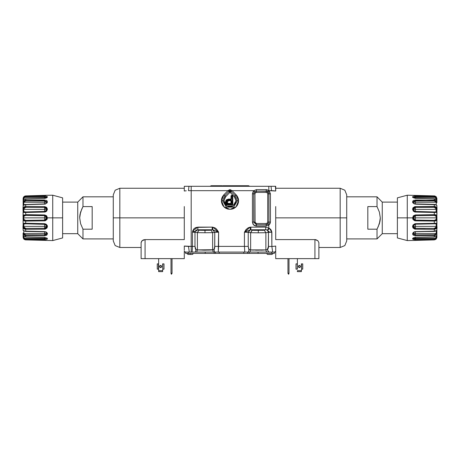 <?xml version="1.0" encoding="UTF-8"?>
<svg xmlns="http://www.w3.org/2000/svg" width="460" height="460" viewBox="0 0 460 460"><rect width="100%" height="100%" fill="white"/><g stroke="black" fill="none" stroke-linecap="round" stroke-linejoin="round"><path stroke-width="0.69" d="M231.633 209.202L228.327 209.191L225.233 207.914L222.87 205.545L221.588 202.458L221.588 199.111L222.077 197.501L223.939 194.718L225.739 196.518L223.974 200.784L222.697 200.784L224.836 195.621L223.939 194.718L221.427 200.784L223.939 206.845L230 209.357L236.06 206.845L238.573 200.784L237.302 200.784L233.651 207.103L226.349 207.103L222.697 200.784L223.974 200.784L226.987 205.999L233.013 205.999L236.026 200.784L237.302 200.784L233.651 207.103L226.349 207.103L222.697 200.784L221.427 200.784L222.697 200.784L224.836 195.621L228.884 191.573L228.125 190.503L229.028 191.429L230.949 191.458L229.931 192.326L229.028 191.429M264.523 230.149L258.284 230.374L264.299 230.242L265.909 232.679L258.284 232.817L258.284 230.374L252.057 230.052M211.243 230.115L205.005 230.339L211.019 230.207L212.629 232.645L205.005 232.783L205.005 230.339L198.777 230.017M263.034 230.31L254.518 230.339L258.284 230.374L258.284 232.817L265.909 232.679L265.909 249.901L258.066 250.205L250.66 249.901L248.785 249.435L248.25 246.41L248.25 232.363L244.438 232.196L244.438 246.41L248.25 246.41L248.25 232.363L250.66 232.679L250.66 249.901L250.66 232.679L258.284 232.817L250.66 232.679L252.27 230.242L254.202 230.328M209.766 230.276L201.238 230.305L205.005 230.339L205.005 232.783L212.629 232.645L212.629 249.866L205.005 250.171L197.38 249.866L195.92 249.671L195.379 249.055L194.977 246.41L194.977 232.329L192.435 232.196L192.435 246.41L194.977 246.41L194.977 232.329L197.38 232.645L197.38 249.866L197.38 232.645L205.005 232.783L197.38 232.645L198.99 230.207L201.238 230.305M232.283 195.971L232.179 204.499L227.873 204.412L226.015 202.141L229.017 199.646L230.88 199.646L229.017 199.099L230.88 199.364L231.299 198.961L231.069 195.724L232.179 195.322L232.823 195.971L232.179 195.586L232.427 195.373L232.823 195.971L232.823 204.389L232.564 195.971L232.823 204.389L232.179 205.039L227.827 204.694L232.179 204.757L232.541 204.389L232.541 195.971L231.57 195.931L231.363 199.445L229.017 199.364L225.469 202.141L229.017 199.099L225.733 202.141L229.017 199.381L230.88 199.364L229.017 199.364L226.878 200.152L225.831 202.141L226.492 203.653L227.481 204.32L232.248 204.464L232.283 195.971M229.126 191.337L230 191.021M230.247 191.044L230.972 191.429L231.874 190.503L228.125 190.503L230 189.554L232.018 190.67L253.943 190.67L256.375 189.658L266.242 189.658L267.559 189.928L269.468 191.377L270.423 193.809L270.423 222.094L269.986 223.796L268.812 225.118L268.812 228.051L265.719 227.113L250.027 227.171L244.438 232.196L250.412 229.77L264.523 230.075M211.197 230.161L210.973 229.896L212.175 229.741L197.834 229.741L212.612 229.77L214.774 232.363L214.705 247.67L214.239 249.435L212.629 249.866L212.629 232.645L214.774 232.363L214.774 246.41L218.586 246.41L218.586 232.196L212.997 227.171L212.175 227.113L197.834 227.113L192.608 231.023L192.435 232.196L195.063 231.679L196.075 230.276L197.834 229.741L211.243 230.04M215.09 232.317L212.629 232.645L211.019 230.207M198.823 229.965L197.38 232.645L194.977 232.329L195.063 231.679L192.608 231.023L195.063 231.679L197.834 229.741L197.834 227.113L197.834 229.741L212.175 229.741L212.175 227.113L212.175 229.741L212.612 229.77L212.997 227.171L212.612 229.77L218.488 232.196M212.612 229.77L218.586 232.196L214.774 232.363L212.612 229.77M216.194 232.242L215.849 232.26M264.477 230.195L264.253 229.931L265.719 229.741L250.849 229.741L265.719 229.741L267.363 230.195L269.06 231.966L271.831 232.214L268.485 232.34L268.358 247.934L267.697 249.32L265.909 249.901L265.909 232.679L268.485 232.34L268.485 246.416L271.831 246.416L271.831 232.202L269.439 228.401L268.812 228.051L267.363 230.195L268.485 232.34L265.909 232.679L264.299 230.242M252.103 230L250.66 232.679L248.25 232.363L250.412 229.77L248.009 232.329M247.089 232.254L246.226 232.219M245.203 232.196L244.438 232.196L250.412 229.77L250.027 227.171L250.412 229.77L250.849 229.741L250.849 227.113L250.849 229.741L265.719 229.741L265.719 227.113L265.719 229.741L267.363 230.195L268.812 228.051L269.439 228.401L267.611 230.374L269.439 228.401L267.611 230.374L269.278 232.047L271.498 232.208M271.664 232.214L268.485 232.34L267.772 230.506M268.329 229.649L269.439 228.401L271.118 230.006L271.774 231.627L271.831 246.416L273.326 246.359L271.831 246.416L272.665 252.086L274.649 252.086L275.712 251.246L275.712 246.06L275.712 251.246L274.649 252.086L275.448 252.086L272.665 252.086L271.831 246.416L268.485 246.416L267.369 249.435L268.462 252.086L272.055 252.086M268.738 252.086L267.369 249.435L265.909 249.901L266.576 252.086L268.462 252.086L266.576 252.086L265.909 249.901L266.576 252.086L265.782 249.924L250.66 249.901L250.004 252.086L266.42 252.086L250.004 252.086L250.66 249.901L249.101 249.699L248.302 252.086L250.004 252.086L248.302 252.086L249.101 249.699L248.25 246.41L244.438 246.41L244.777 252.086L248.158 252.086M217.821 232.196L218.586 232.196L218.247 252.086L244.777 252.086L244.438 246.41L214.774 246.41L213.923 249.699L214.722 252.086L218.247 252.086L218.586 246.41L244.438 246.41L244.438 232.196L246.1 229.482M212.629 249.866L213.308 252.086L214.722 252.086L213.923 249.699L197.38 249.866L196.702 252.086L213.308 252.086L212.629 249.866L209.812 250.09M214.992 252.086L196.702 252.086L197.38 249.866L196.086 249.699L195.287 252.086L196.702 252.086L195.287 252.086L196.086 249.699L194.977 246.41L192.435 246.41L192.153 252.086L195.287 252.086L192.153 252.086L192.435 246.41L191.187 246.41L191.187 252.086L192.153 252.086L191.187 252.086L191.187 246.41L188.491 246.416L189.296 252.086L191.187 252.086L189.135 252.086M184.287 250.367L184.287 246.06L191.187 246.41L191.187 186.311L188.933 186.311L188.491 190.67L191.187 190.67L188.491 190.67L188.933 186.311L272.579 186.311M184.287 187.599L184.287 191.026L184.287 186.311L188.933 186.311L184.287 186.311L184.287 186.875M195.063 231.679L192.435 232.196L192.608 231.023L193.867 228.781L196.081 227.395L212.175 227.113L214.86 227.786L216.424 228.942L218.362 231.754L218.586 232.196L218.138 232.196M216.217 232.242L216.798 232.219M218.057 232.018L217.752 231.915M217.402 231.794L216.976 231.639M216.953 231.633L216.211 231.34M215.774 231.144L215.504 231.012M214.492 230.471L214.003 230.213M213.71 230.08L213.423 229.971M214.774 232.363L215.303 232.294M207.707 250.148L209.8 250.09M202.538 250.154L205.005 250.171M209.035 230.299L210.162 230.259M199.841 230.259L198.812 230.161M200.922 230.293L201.233 230.305M196.058 230.287L195.46 230.868M196.874 229.885L196.104 230.253M197.811 229.741L196.903 229.873M192.619 232.196L193.28 232.202M193.648 252.086L193.349 252.086M193.073 252.086L192.786 252.086M207.54 252.086L205.24 252.086L205.24 253.402L188.232 253.402L188.232 252.086L188.232 253.402L185.598 253.402L205.24 253.402L205.24 252.086M245.634 252.086L217.787 252.086M217.166 252.086L214.935 252.086M216.24 252.086L215.947 252.086M215.717 252.086L215.211 252.086M248.302 252.086L246.134 252.086M247.198 252.086L245.433 252.086M250.66 249.901L258.008 250.205M262.85 250.131L265.782 249.924M271.894 252.086L271.348 252.086M270.882 252.086L268.772 252.086M269.468 252.086L268.462 252.086M268.41 247.601L268.485 246.548M269.98 232.219L270.549 232.208M271.015 232.208L271.774 232.214M260.716 250.188L262.815 250.131M255.662 250.183L258.066 250.205M250.953 249.947L253.402 250.119M248.641 249.136L248.785 249.435M250.412 229.77L250.004 229.845M248.515 230.483L248.187 230.655M247.79 230.868L247.52 231.012M247.198 231.167L246.819 231.334M246.83 232.242L247.175 232.26M245.945 229.672L248.164 227.786L250.027 227.171L265.719 227.113L268.812 228.051L268.812 225.118L270.423 222.094L270.423 193.809L268.812 190.785L267.99 191.757L268.95 193.809L268.95 222.094L267.697 222.094L267.697 193.809L268.95 193.809L267.697 193.809L267.697 222.094L268.95 222.094L267.99 224.146L267.162 223.18L267.697 222.094L267.398 222.933M263.442 230.293L262.315 230.333M252.091 230.195L253.121 230.293M266.489 229.827L265.742 229.741M267.34 230.184L266.604 229.862M270.112 232.168L269.606 232.116M269.451 228.407L269.715 228.585M270.359 229.109L270.836 229.62M271.112 229.994L271.825 232.076M270.503 232.185L269.6 232.116M267.628 230.356L268.232 229.758M267.162 223.18L266.242 223.514L256.375 223.514L255.064 222.64L254.955 193.809L255.271 192.912L256.375 192.372L255.507 192.683L254.725 191.676L256.375 191.107L256.375 192.372L266.242 192.372L256.375 192.372L256.375 191.107L266.242 191.107L266.242 192.372L267.116 192.683L266.242 192.372L266.242 191.107L267.892 191.676L268.674 190.67L266.242 189.658L266.242 191.107L266.242 189.658L256.375 189.658L256.375 191.107L267.116 191.256L267.892 191.676L267.116 192.683L267.99 191.757L268.887 193.229L268.95 222.094L267.99 224.146L266.242 224.79L256.375 224.79L253.678 222.094L253.678 193.809L252.408 193.809L253.299 191.302L253.943 190.67L254.725 191.676L256.375 191.107L256.375 189.658L253.943 190.67L252.408 193.809L253.678 193.809L254.725 191.676L255.507 192.683L254.955 193.809L253.678 193.809L254.955 193.809L254.955 222.094L253.678 222.094L254.955 222.094L256.375 223.514L256.375 224.79L256.375 223.514L266.242 223.514L266.242 224.79L266.242 223.514L267.162 223.18L267.99 224.146L266.242 224.79L256.375 224.79L253.678 222.094L253.678 193.809L254.725 191.676L253.943 190.67L232.018 190.67L236.446 195.126M237.613 196.834L237.866 197.363M238.096 197.949L238.366 198.892M238.487 199.548L238.55 200.146M236.06 194.718L235.163 195.621L237.302 200.784L238.573 200.784L236.06 194.718L232.018 190.67L231.115 191.573L235.163 195.621L234.261 196.518L230 192.286L225.739 196.518L224.836 195.621L228.884 191.573L229.787 192.475L224.986 197.432L223.974 200.784L224.986 204.131L226.653 205.792L228.827 206.695L232.306 206.35L235.014 204.131L236.026 200.784L234.261 196.518L236.06 194.718L237.13 196.017L238.412 199.111L238.412 202.458L237.13 205.545L236.06 206.845L233.283 208.702L231.673 209.191L228.367 209.202M221.45 200.146L221.513 199.548M221.634 198.892L221.904 197.949M222.134 197.363L222.628 196.403M222.91 195.954L223.905 194.747M212.175 227.113L212.997 227.171L212.175 227.113M250.027 227.171L250.849 227.113L250.027 227.171M238.55 201.422L238.493 201.974M238.355 202.716L238.107 203.579M237.831 204.274L237.417 205.079M237.021 205.706L236.452 206.431M235.951 206.954L235.238 207.569M234.669 207.977L233.806 208.466M233.208 208.731L232.173 209.076M227.827 209.076L226.791 208.731M226.193 208.466L225.331 207.977M224.762 207.569L224.049 206.954M223.548 206.431L222.979 205.706M222.582 205.079L222.168 204.274M221.892 203.579L221.645 202.716M221.507 201.974L221.45 201.422M275.425 186.311L275.712 191.026L273.769 190.762L275.712 191.026L275.712 186.311L274.752 186.311M271.216 186.311L275.712 186.311M273.142 186.311L271.066 186.311L271.509 190.67L268.812 190.67L275.712 191.026M275.712 186.38L275.712 186.869M275.712 187.599L275.712 188.209M275.712 246.06L273.913 246.307L275.712 246.06M274.631 252.086L274.074 252.086M184.287 191.026L186.231 190.762M186.231 246.324L184.287 246.06L184.287 250.326M186.858 186.311L187.421 186.311M184.287 252.086L185.351 252.086L184.287 251.246L185.351 252.086L189.296 252.086L188.491 246.416L184.287 246.06M189.296 252.086L184.552 252.086M272.665 252.086L270.624 252.086M218.247 252.086L216.976 252.086M273.769 190.762L271.509 190.67L271.066 186.311L268.812 186.311L268.812 190.67L268.812 186.311L191.187 186.311L191.187 190.67L227.982 190.67L191.187 190.67L191.187 246.41L192.435 246.41L192.435 232.196M271.831 246.416L273.913 246.307M267.162 192.723L267.697 193.809L267.162 192.723M268.95 193.809L270.423 193.809L268.95 193.809M268.95 222.094L270.423 222.094L268.95 222.094M267.99 224.146L268.812 225.118L267.99 224.146M266.242 224.79L266.242 226.061L268.812 225.118L266.242 226.061L266.242 224.79M256.375 226.061L266.242 226.061L256.375 226.061L256.375 224.79L256.375 226.061L255.605 225.986L254.173 225.394L253.075 224.302L252.408 222.094L253.569 224.9L256.375 226.061M253.678 222.094L252.408 222.094L253.678 222.094M252.408 193.809L252.408 222.094L252.408 193.809M223.939 194.718L227.982 190.67L223.939 194.718M194.522 228.206L197.834 227.113M235.163 195.621L237.302 200.784L236.026 200.784L235.014 197.432L230.213 192.475L231.115 191.573L235.163 195.621M225.751 202.141L227.827 204.694L232.179 204.78L232.823 204.389L232.633 204.849L227.78 204.953L229.189 204.78L227.78 204.953L225.733 202.141L227.827 204.694L227.292 204.832L226.073 204.004L225.503 202.636L225.716 200.836L226.492 199.761L228.35 199.128L230.977 199.059L231.018 195.971L231.667 195.322L231.282 195.971L231.667 195.586L231.282 195.971L231.299 198.961L230.88 199.381L229.017 199.381L225.751 202.141L227.827 204.671M226.993 202.084L227.24 203.061L228.005 203.671L227.067 202.59L227.326 201.026L228.298 200.474L230.88 200.393L231.299 200.813L231.299 203.331L230.88 203.751L228.085 203.4L229.074 203.469L228.005 203.671L229.074 204.016L227.66 203.814L226.803 202.687L226.809 201.457L227.389 200.56L228.614 200.146L231.138 200.18L231.564 200.813L231.564 203.331L231.138 203.964L229.074 204.016L230.88 204.016L229.074 203.469L230.88 203.734L231.299 203.331L231.299 200.813L230.88 200.41L227.78 200.945L227.286 202.308L228.085 203.4L230.931 203.458L230.977 200.715L229.051 200.675L230.88 200.129L229.051 200.129L230.88 200.393L229.051 200.129L226.993 202.101L229.051 200.393L227.309 201.014L226.998 201.928L229.051 200.41L227.016 202.101L228.011 203.653L226.734 202.107L227.93 203.924L227.027 202.348M229.074 203.751L230.88 203.751L229.074 203.751M141.111 247.486L119.824 247.486L119.824 217.885L113.246 217.885L113.246 240.908L115.172 245.559L119.824 247.486L119.824 217.885L184.287 217.885L119.824 217.885L119.824 188.284L119.824 217.885L113.246 217.885L113.246 195.851M141.795 241.063L141.111 242.667L142.134 240.712L145.055 239.579L184.287 239.579L184.287 217.885L184.287 229.718M142.14 240.706L141.691 241.184M143.393 239.919L142.134 240.712M159.603 266.087L160.189 265.5L159.603 266.087L159.603 266.921L160.189 267.507L161.023 267.507L161.69 266.501L161.023 265.5L160.189 265.5L159.522 266.501L160.603 265.42L161.69 266.501L161.374 265.736M113.246 240.793L113.246 194.862L115.172 190.21L119.824 188.284L184.287 188.284M113.246 195.304L113.246 194.971M172.04 258.664L172.04 273.269L170.988 273.269L170.988 258.664L170.988 273.269L172.04 273.269L171.413 274.252L170.988 273.338L171.413 274.252L172.04 273.338L172.04 258.664M141.134 242.368L141.111 258.664L184.287 258.664L184.287 251.246L184.287 258.664L145.055 258.664L145.055 239.579L184.287 239.579M184.287 206.557L184.287 217.885M141.111 242.667L141.111 258.664L145.055 258.664L145.055 239.579L143.388 239.919M158.631 258.664L158.631 263.873L158.631 258.664M162.581 263.873L162.777 269.135L163.961 269.135L163.961 263.873L162.777 263.873L162.777 269.135L163.961 269.135L163.961 263.873M158.631 271.624L162.581 271.624L158.631 271.624L158.631 270.635L158.631 271.624M157.251 263.873L157.251 269.135L158.435 269.135L158.435 263.873L157.251 263.873L157.251 269.135L158.631 269.135L158.631 270.635L162.581 270.635L162.581 271.624L162.777 269.135L162.581 270.635L158.631 270.635L158.631 263.873M159.522 266.501L159.839 267.272L160.603 267.588L161.374 267.272L160.189 267.507L159.522 266.501L159.839 267.272L160.603 267.588L161.609 266.921L161.023 267.507L160.189 267.507L159.522 266.501L160.603 267.588L161.69 266.501L161.374 267.272M159.839 265.736L160.189 265.5M300.161 265.736L299.811 265.5L300.397 266.087L300.397 266.921L300.478 266.501L299.397 267.588L298.31 266.501L299.397 265.42L300.478 266.501L299.811 265.5L298.977 265.5L298.391 266.921L298.31 266.501L298.977 267.507L298.31 266.501L298.626 267.272L299.397 267.588L298.977 267.507L299.811 267.507L298.626 267.272L299.397 267.588L300.161 267.272L299.811 267.507L300.397 266.921L299.397 267.588L300.161 267.272L300.478 266.501L300.161 267.272M315.819 239.671L317.86 240.706L318.889 242.667L317.86 240.706L314.945 239.579L315.807 239.671M275.712 239.579L314.945 239.579L314.945 258.664L318.889 258.664L318.889 242.667L318.889 258.664L275.712 258.664L275.712 251.246L275.712 258.664L314.945 258.664L314.945 239.579L275.712 239.579L275.712 206.557M340.176 217.885L275.712 217.885L340.176 217.885L340.176 247.486L340.176 217.885L346.754 217.885L340.176 217.885L340.176 188.284L340.176 217.885M318.889 247.486L340.176 247.486L344.827 245.559L346.754 240.908L346.754 217.885L346.754 239.913M289.012 258.664L289.012 273.269L287.96 273.269L287.96 258.664L287.96 273.269L289.012 273.269L288.587 274.252L289.012 273.338L289.012 258.664M287.96 273.338L288.587 274.252L287.96 273.338M275.712 229.718L275.712 217.885M346.754 240.465L346.754 240.793M346.754 194.971L346.754 217.885L346.754 194.862L344.827 190.21L340.176 188.284L275.712 188.284M298.977 265.5L298.31 266.501M301.369 263.873L301.565 269.135L302.749 269.135L302.749 263.873L301.565 263.873L301.565 269.135L302.726 269.135L302.749 263.873M297.419 258.664L297.419 263.873L297.419 258.664M297.419 271.624L301.369 271.624L297.419 271.624L297.419 270.635L301.369 270.635L301.369 271.624L301.565 269.135L301.369 270.635L297.419 270.635L297.419 271.624M297.419 269.135L297.223 263.873L296.039 263.873L296.039 269.135L297.419 269.135M296.039 263.873L296.039 269.135L297.223 269.135L297.419 263.873M298.626 265.736L298.391 266.087M185.598 252.086L185.598 253.402M214.136 253.402L215.401 253.402L215.401 252.086L215.401 253.402L219.213 253.402L219.213 252.086L219.213 253.402L205.24 253.402L214.136 253.402L214.136 252.086L214.136 253.402L212.1 253.414L213.676 253.414M243.811 252.086L243.811 253.402L219.213 253.402L247.624 253.402L247.624 252.086L247.624 253.402L242.328 253.414L251.166 253.414L243.685 253.414L244.248 253.414L243.8 253.414L243.811 252.086M249.153 252.086L249.153 253.402L247.624 253.402L249.153 253.402L249.153 252.086M274.401 253.402L271.768 253.402L271.768 252.086L271.768 253.402L249.153 253.402L258.048 253.402L258.048 252.086L258.048 253.402L257.738 253.414L274.401 253.402L274.401 252.086M265.15 253.414L263.804 253.414L265.15 253.414M264.483 253.414L263.983 253.414L264.483 253.414M262.114 253.414L260.768 253.414L262.114 253.414M261.447 253.414L260.946 253.414L261.447 253.414M213.647 253.414L212.813 253.414M212.94 253.414L212.468 253.414L212.94 253.414M221.846 253.414L224.215 253.414M237.803 253.414L238.51 253.414M232.651 253.414L231.719 253.414L232.651 253.414M230.316 253.414L230.828 253.414M231.604 253.414L230.742 253.414M217.448 253.414L216.114 253.414M219.523 253.414L218.701 253.414M218.247 253.414L219.834 253.414M204.522 253.414L202.337 253.414M226.17 253.414L227.044 253.414M226.32 253.414L225.02 253.414M211.358 253.414L210.047 253.414L211.358 253.414M230.276 253.414L228.913 253.414L230.276 253.414M228.58 253.414L228.988 253.414M243.15 253.414L243.685 253.414M245.232 253.414L246.192 253.414L245.232 253.414M210.283 253.414L211.836 253.414L210.283 253.414M216.367 253.414L215.01 253.414M215.205 253.414L216.24 253.414M219.57 253.414L219.989 253.414M228.936 253.414L228.649 253.414M242.075 253.414L242.587 253.414M242.541 253.414L242.242 253.414M217.361 253.414L216.05 253.414M215.895 253.414L217.206 253.414M223.077 253.414L222.68 253.414M216.447 253.414L216.867 253.414L216.447 253.414M224.405 253.414L223.934 253.414L224.405 253.414M228.769 253.414L228.378 253.414M227.297 253.414L226.515 253.414M219.27 253.414L219.782 253.414L219.27 253.414M221.398 253.414L220.541 253.414L221.398 253.414M228.079 253.414L227.711 253.414M200.267 253.414L196.805 253.414L200.267 253.414M190.842 253.414L189.98 253.414M195.103 253.414L196.127 253.414M197.788 253.414L196.115 253.414M188.548 253.471L187.065 253.471L188.548 253.471M188.324 253.471L187.289 253.471L188.324 253.471M259.078 253.414L258.244 253.414L259.078 253.414M258.411 253.414L258.899 253.414L258.411 253.414M263.212 253.414L262.844 253.414L263.212 253.414M266.248 253.414L265.88 253.414L266.248 253.414M267.933 253.414L266.84 253.414L267.933 253.414M272.13 253.414L269.928 253.414L272.13 253.414M232.737 253.414L234.468 253.414L232.737 253.414M233.49 253.414L234.22 253.414L233.49 253.414M225.739 253.414L226.096 253.414M269.422 253.414L268.536 253.414L269.422 253.414M239.309 253.414L241.12 253.414L239.309 253.414M260.343 253.414L259.25 253.414L260.343 253.414M256.571 253.414L257.531 253.414L256.571 253.414M256.945 253.414L256.237 253.414L256.945 253.414M194.856 253.414L194.246 253.414L194.856 253.414M196.029 253.414L195.281 253.414M190.204 253.402L190.204 254.455L192.441 254.455L190.204 254.455L190.204 253.402M186.915 253.402L187.967 254.455L190.204 254.455L188.013 254.455M266.507 253.402L267.559 254.455L272.032 254.455L273.085 253.402L272.032 254.455L267.559 254.455L266.507 253.402M82.99 196.834L77.728 202.095L77.728 233.668L82.99 238.93L82.99 229.183L80.638 223.732L79.701 217.89L80.638 212.043L82.99 206.586L82.99 196.834L82.99 206.586L92.195 206.586L92.195 229.183L82.99 229.183L82.99 238.93L113.246 238.93L82.99 238.93L77.728 233.668L77.728 202.095L62.6 202.095L77.728 202.095L82.99 196.834L113.246 196.834L82.99 196.834M62.6 233.668L77.728 233.668L62.6 233.668M92.195 206.586L92.195 229.183L82.99 229.183L80.638 223.732L79.701 217.89L79.948 214.918L81.684 209.254L82.99 206.586L92.195 206.586M82.99 206.586L80.638 212.043M80.632 212.048L79.948 214.918M79.764 216.395L79.701 217.89M23.788 214.912L44.614 214.923L46.638 215.815L47.449 217.885L52.733 217.885L52.733 195.189L52.733 240.574L52.733 217.885L62.6 217.885L47.449 217.885L44.614 214.923L25.714 214.653L25.714 215.389L44.614 215.659L46.172 216.321L46.805 217.994L46.167 219.449L44.614 220.11L25.346 220.38L23.903 219.926L23.776 217.885L44.614 217.885L44.614 220.11L44.614 217.885L46.805 217.885L44.614 217.885L44.614 215.659L44.614 217.885L23.776 217.885L23.805 216.085M23.788 208.581L23.845 208.294M23.788 207.052L24.121 206.833M23.788 204.815L23.822 202.204L44.614 202.204L44.614 203.912L44.614 202.204L46.799 202.204L46.765 202.624M25.714 212.451L25.714 214.653L25.714 212.451L44.614 212.066L23.816 212.549L23.132 212.169L23.132 230.333L23.776 230.983L23.132 230.333L25.714 231.414L25.714 229.281L44.614 229.178L47.449 226.533L44.614 223.704L25.714 223.313L25.714 223.813L45.477 224.359M45.183 211.997L44.614 212.066L47.449 209.237L44.614 206.592L46.638 207.368L47.449 209.237L46.638 211.186L45.183 211.997M47.403 195.287L25.714 195.897L25.714 196.334L45.178 196.104L47.242 196.604L47.449 197.006L46.989 197.685L45.183 198.323L25.714 198.806L25.714 200.054L46.213 200.284L47.242 201.141L47.242 202.71L45.183 204.108L25.714 204.619L25.714 206.488L44.614 206.592L25.714 206.488L25.714 207.345L44.614 207.483L46.414 208.317L46.73 210.013M46.724 196.339L47.443 196.92M46.77 233.168L46.799 233.565L44.614 233.565L44.614 234.882L25.714 234.859L24.518 234.554L23.822 233.565L46.799 233.565L46.103 234.525L44.614 234.882L44.614 231.598L25.714 231.15L44.614 231.598L44.614 233.565L23.822 233.565L23.776 230.983L23.776 233.122L23.132 233.007L23.132 237.383L23.811 239.033L25.714 239.867L25.714 239.43L44.614 239.671L44.614 237.406L44.614 238.372L46.759 238.372L44.614 238.884L44.614 238.372L44.614 238.884L25.714 238.705L24.535 238.372L44.614 238.372L24.535 238.372L23.954 237.745L23.776 236.25L23.776 236.975L23.132 236.624L25.714 239.43L23.816 238.567L23.132 236.624L24.535 238.372L25.714 238.705L25.714 239.43L25.714 238.705L44.614 238.884L44.614 239.671L44.614 238.884L46.759 238.372L44.614 238.372L44.614 237.406L25.714 236.963L23.811 236.279L25.714 237.055L44.614 237.406L46.782 238.332M46.73 225.756L46.805 226.372L44.614 226.372L44.614 228.286L25.346 228.407L23.903 227.631L23.776 226.372L46.805 226.372L46.144 227.74L44.614 228.286L44.614 224.192L44.614 226.372L23.776 226.372L23.776 224.158L25.714 223.807L25.714 221.111L44.614 220.846L47.449 217.885L46.989 219.506L45.183 220.777L44.614 220.846L44.614 220.11L44.614 220.846L24.673 221.064L23.5 220.685L23.132 219.776L23.822 220.869M44.614 209.398L44.614 211.577L44.614 209.398L46.805 209.398L44.614 209.398L44.614 207.483L44.614 209.398L23.776 209.398L44.614 209.398M24.34 212.002L23.776 211.611L23.805 208.466M45.477 211.41L25.346 211.974M45.5 203.866L25.346 204.464M23.161 198.018L23.132 199.145L23.627 196.955L25.714 195.897L44.614 195.523L25.714 195.897L24.673 196.132L23.5 197.133L23.132 198.381L25.714 195.897L25.714 196.334L23.132 199.145L23.811 197.202L25.714 196.334L25.714 197.058L44.614 196.88L44.614 196.098L25.714 196.334L25.714 197.058L24.535 197.397L25.714 197.058L44.614 196.88L44.614 197.397L24.535 197.397L23.132 199.145L23.776 198.795L23.776 199.445L23.954 198.024L24.535 197.397L44.614 197.397L44.614 198.277L44.614 197.397L46.805 197.53L44.614 197.397L44.614 196.88L46.414 197.127M46.73 201.923L46.799 202.204L44.614 202.204L44.614 200.888L46.627 201.727M46.103 201.244L45.839 201.112M62.6 237.935L62.6 197.834L62.6 237.935L52.733 240.574L25.714 239.867L46.638 240.373M46.776 237.946L47.449 238.763L47.242 239.16L45.718 239.625L25.714 239.43L25.714 239.867M23.816 233.548L24.041 234.105M23.587 234.675L23.132 233.007L25.714 235.715L44.614 235.784L44.614 231.598L46.213 232.03L47.242 233.059L47.449 233.864L46.696 235.215M24.673 235.514L25.708 235.715L25.714 236.963L25.714 235.715L23.816 234.951M23.132 235.227L23.811 236.279M25.714 236.796L24.225 236.636L23.132 235.175L23.264 238.148L24.156 239.344L25.168 239.809L46.575 240.373M24.644 228.258L24.351 228.12M25.346 228.407L25.714 228.419L25.714 229.281L24.673 229.149L23.287 228.028L23.132 227.09L25.714 229.281L25.714 228.419L23.776 226.947L23.132 227.09L23.776 226.947L23.776 224.158L23.132 223.6L23.776 224.158L24.535 223.761L44.614 224.192L44.614 223.704L44.614 224.192L46.759 225.883L46.805 226.372L44.614 228.286L44.614 229.178L44.614 228.286L25.714 228.419M23.805 227.303L23.903 227.631M24.644 220.317L24.351 220.242M23.931 215.803L24.328 215.539M24.34 215.533L25.334 215.389M25.375 215.389L44.614 215.659L44.614 214.923L44.614 215.659L46.805 217.885L44.614 220.11L25.714 220.38L25.714 221.111L25.714 220.38L23.776 219.397L23.132 219.776L23.776 219.397L23.776 216.373L23.132 215.993L23.776 216.373L25.714 215.389L25.714 214.653M29.043 215.429L25.714 215.389M25.346 220.38L25.714 220.38M23.903 208.138L24.328 207.661M34.925 207.408L44.614 207.483L44.614 206.592L44.614 207.483L46.805 209.398L46.759 209.892L44.614 211.577L44.614 212.066L44.614 211.577L24.535 212.002M24.34 207.655L25.714 207.345L25.714 204.619L23.132 205.43L23.132 212.169L23.816 212.549M23.822 204.821L25.714 204.355M23.776 204.786L23.822 202.204L25.714 200.911L44.614 200.888L44.614 202.204L23.822 202.204L25.093 200.986L44.614 200.888L44.614 199.979L25.714 200.054L25.714 200.911L25.714 200.054L23.132 202.756L23.132 205.43L23.776 204.786L23.132 205.43L23.132 208.673L23.776 208.817L23.132 208.673L23.811 207.034M24.207 200.491L25.714 200.054L25.714 198.714L23.5 199.789L23.132 202.756L23.776 202.647L23.132 202.756L23.897 200.738M23.811 200.819L23.587 201.095M46.667 197.88L44.614 198.363L44.614 196.098L44.614 196.88L46.759 197.397M47.449 195.281L52.733 195.189L62.6 197.834M25.714 198.806L44.614 198.363L25.714 198.973M44.614 199.979L44.614 200.888L46.799 202.204L46.483 203.119L44.614 204.171L44.614 199.979M25.714 204.619L44.608 203.912M44.608 231.731L46.253 232.427L46.799 233.306L44.614 234.882L44.614 235.784L44.614 234.882L25.714 234.859L25.714 235.715L25.714 234.859L23.132 233.007L23.132 235.175M23.903 230.96L25.714 231.322M23.816 223.221L23.132 223.6L23.811 223.221L44.614 223.704L46.213 224.221L47.242 225.492L47.449 226.533L46.989 228.005L45.183 229.12L25.714 229.281L25.714 231.15M23.822 214.9L23.132 215.993L23.811 214.9M25.714 211.962L23.776 211.611L23.132 212.169L23.776 211.611L23.776 208.817L25.714 207.345M24.207 206.787L25.714 206.488L23.132 208.673L23.132 230.333M23.144 198.852L23.132 200.543M23.132 198.645L23.132 198.329M46.627 235.261L44.614 235.784L25.714 235.715M44.614 237.406L47.213 238.274M44.999 240.252L25.087 239.792M47.242 238.309L47.449 238.763M25.714 221.111L25.714 223.313M23.132 198.668L23.132 203.935M23.132 212.169L23.132 211.468M23.132 224.302L23.132 223.6M23.88 228.787L24.207 228.976M23.816 230.73L24.455 230.954M45.413 234.79L45.799 234.675M46.132 234.508L46.615 234.059M23.063 214.032L23.063 216.66M23.063 214.573L23.063 212.871M23.132 228.706L23 226.659L23 228.551M23.132 209.11L23 210.352L23 208.541M23.132 207.063L23.132 208.656M23 209.11L23.132 208.202M23 208.202L23 207.218M23.132 227.901L23.132 225.866M23 227.901L23 225.866M23.063 215.177L23.063 213.664M23.063 216.878L23.063 214.676M23.063 212.526L23.063 212.152L23.063 212.526M23.063 215.677L23.063 215.976M23.063 215.642L23.063 216.683M23.063 221.34L23.063 222.243M23.063 218.558L23.063 217.793M23.063 218.437L23.063 217.908M377.01 238.93L382.272 233.668L382.272 202.095L377.01 196.834L377.01 206.586L379.362 212.037L380.299 217.873L379.362 223.727L377.01 229.183L377.01 238.93L377.01 229.183L367.804 229.183L367.804 206.586L377.01 206.586L377.01 196.834L346.754 196.834L377.01 196.834L382.272 202.095L382.272 233.668L397.4 233.668L382.272 233.668L377.01 238.93L346.754 238.93L377.01 238.93M397.4 202.095L382.272 202.095L397.4 202.095M367.804 229.183L367.804 206.586L377.01 206.586L379.362 212.037L380.299 217.873L380.052 220.852L378.315 226.515L377.01 229.183L367.804 229.183M377.01 229.183L379.362 223.727L380.052 220.852M380.236 219.374L380.299 217.873M413.287 197.328L415.386 197.397L415.386 196.88L434.286 197.058L435.465 197.397L413.241 197.397L414.65 196.903L415.386 196.88L415.386 198.363L412.787 197.489M434.286 221.111L414.822 220.783L413.011 219.506L412.551 217.885L407.267 217.885L407.267 240.574L407.267 195.189L407.267 217.885L397.4 217.885L412.551 217.885L415.386 220.846L434.286 221.111L434.286 223.313L434.286 220.38L434.286 221.111L436.212 220.857M412.597 240.476L434.286 239.867L434.286 239.43L415.386 239.671L413.011 239.321L412.551 238.763L412.758 238.309L414.816 237.446L434.286 236.963L434.286 235.715L414.822 235.756L413.011 234.962L412.551 233.864L413.362 232.329L414.816 231.656L434.286 231.15L434.286 229.281L414.822 229.12L413.011 228.005L412.551 226.533L413.011 225.009L414.816 223.773L434.286 223.313L415.386 223.704L415.386 226.372L415.386 224.175L434.654 223.796M413.275 239.43L412.557 238.849M412.551 238.763L413.212 237.952M436.212 227.183L436.155 227.476M436.212 228.712L435.879 228.93M436.212 230.954L436.178 233.565L415.386 233.565L415.386 231.857L415.386 233.565L413.201 233.565L413.235 233.145M413.229 202.601L413.201 202.204L415.386 202.204L415.386 200.888L434.286 200.911L435.482 201.215L436.178 202.204L413.201 202.204L413.897 201.244L415.386 200.888L415.386 203.912L415.386 202.204L436.178 202.204L436.218 204.803L436.868 205.43L435.545 204.809M436.868 237.095L436.868 236.624L436.224 236.975L436.224 236.325L436.224 236.975L436.868 236.624L436.5 238.125L435.792 238.93L434.286 239.43L436.868 236.624L436.868 237.383L434.286 239.867L435.787 239.378L436.833 237.78L436.868 212.169L436.224 211.611L435.465 212.002L415.386 211.594L413.241 209.886L413.195 209.398L415.386 209.398L415.386 207.483L434.286 207.345L435.66 207.655L436.224 209.398L413.195 209.398L413.586 208.311L414.558 207.621L415.386 207.483L415.386 212.066L434.286 212.451L434.286 214.653L415.386 214.923L412.551 217.885L413.362 215.815L415.386 214.923L415.386 215.659L435.355 215.452L436.195 216.085L436.224 217.885L415.386 217.885L415.386 215.659L415.386 217.885L413.195 217.885L413.557 216.654L415.386 215.659L415.386 214.923L434.286 214.653L434.286 215.389L434.286 214.653L435.327 214.699L436.5 215.079L436.868 215.993L436.224 216.373L436.224 219.397L434.286 220.38L415.386 220.11L413.827 219.449L413.195 217.885L415.386 217.885L415.386 220.846L415.386 220.11L413.195 217.885L415.386 215.659L434.286 215.389L436.224 216.373L436.868 215.993L436.178 214.895M435.66 223.767L436.195 223.98L436.224 226.372L413.195 226.372L413.27 225.756M415.386 231.731L434.654 231.305M415.386 237.182L415.391 237.492L434.286 237.055L415.386 237.406L415.386 239.671L415.386 238.884L434.286 238.705L434.286 239.43L434.286 238.705L435.465 238.372L434.286 238.705L415.386 238.884L415.386 238.372L435.465 238.372L436.224 236.975L435.465 238.372L415.386 238.372L415.386 237.492L415.386 238.372L413.195 238.205L415.386 238.372L415.386 239.671L434.286 239.43L434.286 239.867L412.551 240.482L407.267 240.574L397.4 237.935L397.4 217.885L397.4 237.935M413.287 238.435L415.386 238.884L413.649 238.665M413.27 233.841L415.386 233.565L415.386 234.882L413.373 234.042M413.897 234.525L414.161 234.657M397.4 197.834L397.4 217.885L397.4 197.834L407.267 195.189L434.286 195.897L413.362 195.391M413.224 197.823L412.551 197.001L412.758 196.604L414.282 196.144L434.286 196.334L415.386 196.098L415.386 196.88L434.286 197.058L434.286 195.897L434.286 196.334L436.183 197.202L436.868 198.668M414.581 200.974L414.201 201.095M413.868 201.261L413.385 201.704M436.413 201.095L436.868 202.756L436.5 199.789L434.286 198.806L415.386 198.363L413.218 197.438M436.097 204.803L434.286 204.441L415.386 204.033L413.747 203.337L413.201 202.204L415.386 200.888L434.286 200.911L434.286 200.054L435.327 200.249L415.386 199.979L415.386 204.171L434.286 204.619L434.286 206.488L415.386 206.592L415.386 207.483L434.286 207.345L434.286 206.488L434.286 207.345L436.224 208.817L436.097 211.91L434.286 211.956L434.286 212.451L434.286 211.956L415.386 211.594L415.386 209.398L436.224 209.398L436.224 211.611L436.712 212.474L415.386 212.066L415.386 211.577L413.488 210.507L413.195 209.501L415.386 207.483L415.386 206.592L412.551 209.237L415.386 212.066L414.822 211.997L413.362 211.186L412.551 209.237L413.011 207.765L414.816 206.643L435.166 206.58M436.183 202.222L435.959 201.664M436.212 207.052L436.868 208.673L436.224 208.817L436.868 208.673L434.286 206.488L434.286 204.355L414.282 203.964L412.758 202.71L412.551 201.9L413.011 200.807M436.183 205.039L434.286 204.619M435.654 207.655L435.355 207.506M434.654 207.362L434.286 207.345M436.195 208.466L436.097 208.138M435.654 215.527L435.355 215.452M436.068 219.966L435.407 220.305M435.212 220.34L434.666 220.38M434.625 220.38L415.386 220.11L415.386 217.885L436.224 217.885L436.195 219.684M430.957 220.334L434.286 220.38M434.654 215.389L434.286 215.389M425.074 228.361L415.386 228.286L413.195 226.372L413.241 225.877L415.391 224.175L435.378 223.767L436.224 224.158L436.868 223.6L436.183 223.221L436.868 223.6L436.224 224.158L436.224 226.947L434.286 228.419L434.286 231.15L415.386 231.598L415.386 235.784L434.286 235.715L434.286 236.963L435.787 236.549L436.868 235.227M436.178 230.949L434.286 231.414L415.386 231.598L413.517 232.651L413.201 233.565L415.386 234.882L415.386 235.784L415.386 233.565L436.178 233.565L434.286 234.859L434.286 235.715L436.868 233.007L436.413 234.675M413.333 237.889L415.386 237.406M415.386 224.175L434.286 223.813L434.286 223.313L434.286 223.813L435.465 223.761M435.792 235.278L434.286 235.715L434.286 234.859L415.386 234.882L434.907 234.784L435.936 234.14L436.224 233.122L436.868 233.007L436.224 233.122L436.224 230.983L436.868 230.333L436.224 230.983M434.286 231.15L436.868 230.333L436.868 227.09L436.189 228.735M435.792 228.976L434.286 229.281L436.868 227.09L436.224 226.947L436.195 227.303M413.241 225.877L414.374 224.445L415.386 224.192L415.386 223.704L412.551 226.533L415.386 229.178L434.286 229.281L434.286 228.419L415.386 228.286L415.386 229.178L415.386 228.286L413.856 227.74L413.195 226.372L415.386 226.372L415.386 228.286L415.386 226.372L436.224 226.372L436.224 226.947L436.868 227.09L436.868 219.776L436.189 220.869M436.097 227.631L434.286 228.419M434.286 223.313L436.183 223.221M436.178 220.869L436.868 219.776L436.224 219.397L436.868 219.776L436.868 205.43L436.224 204.786L436.224 202.647L436.868 202.756L434.286 200.054L434.286 200.911L436.868 202.756L436.868 198.386L436.189 196.736L434.286 195.897L436.224 196.771L436.868 198.645M436.183 212.549L436.868 212.169L436.868 205.43M434.286 211.962L414.523 211.41M413.27 210.007L415.386 211.652M435.327 206.62L435.787 206.787M415.386 200.888L415.386 199.979L415.386 200.888M413.195 197.593L415.386 196.88L415.386 196.098L415.386 198.363L434.286 198.714L434.286 200.054L434.286 198.806L436.189 199.49M435.327 200.249L436.183 200.819M436.839 237.745L436.868 237.124M436.856 236.917L436.868 230.333M436.868 223.6L436.868 224.302M436.868 211.468L436.868 212.169M434.286 239.878L415.386 240.246L434.286 239.878L436.201 239.022L436.868 237.44M413.787 200.284L434.286 200.054M415 195.517L420.543 195.621M412.758 197.455L412.551 197.001M413.011 200.802L413.787 200.29M434.286 214.653L434.286 212.451M436.868 200.543L436.868 199.145L434.286 196.334L434.286 197.058L435.465 197.397L436.224 199.513M436.868 200.594L436.16 199.393L434.827 198.772L415.386 198.277L415.386 197.397L435.465 197.397L436.046 198.024L436.224 199.445M436.868 213.808L436.868 211.721M436.868 218.695L436.937 219.098M436.868 221.904L436.937 222.876M436.937 221.191L436.868 221.708M436.868 208.656L436.868 209.11M436.868 207.063L436.868 209.904M436.868 208.202L437 207.218M436.868 228.706L437 226.659L437 228.551M437 208.202L437 208.656M437 209.11L437 209.904M436.937 218.885L436.937 221.093M436.937 221.708L436.868 219.799M436.937 214.423L436.937 211.721M436.937 223.393L436.937 222.893L436.868 223.387M436.937 217.982L436.937 217.321M436.937 220.121L436.937 218.695M436.937 220.081L436.937 219.075M436.937 223.617L436.937 223.244L436.937 223.617M221.944 186.311L222.95 185.748L233.996 185.748L234.56 186.311L233.996 185.748L245.571 185.748L246.14 186.311L245.571 185.748L248.63 185.748L249.63 186.311M222.157 185.748L211.111 185.748L210.105 186.311M193.493 253.402L192.441 254.455M44.718 240.246L45.436 240.275M45.672 240.292L46.178 240.333M23.908 239.131L24.196 239.372M25.714 237.055L44.608 237.492M25.714 195.891L39.456 195.621M45.402 195.494L45.695 195.471L45.402 195.494M46.759 209.892L45.626 211.318L44.614 211.577M44.614 224.112L46.759 225.877L46.057 224.733L44.614 224.192M23.822 230.949L25.714 231.414L44.608 231.857M23.132 200.594L23.88 199.364L25.714 198.714M434.913 195.977L415.386 195.523M436.091 196.633L435.804 196.397M412.551 240.482L415.225 240.252M436.868 235.175L436.12 236.405L434.286 237.055M415.391 203.912L434.286 204.355L436.178 204.821M238.056 186.311L237.049 185.748"/></g></svg>
